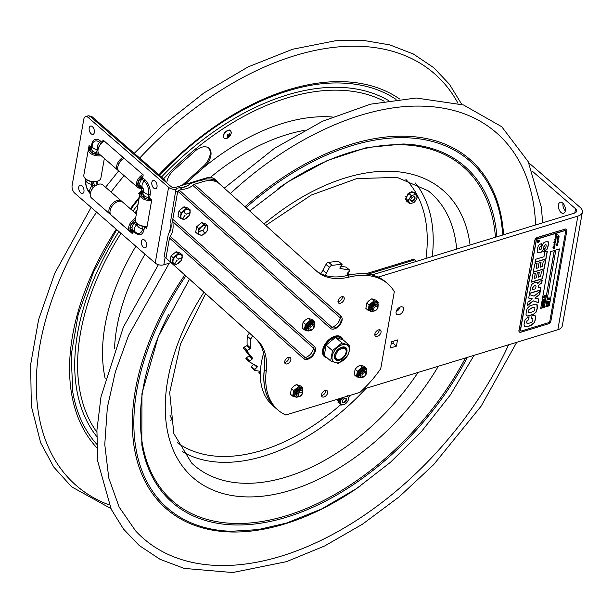 <?xml version="1.0" encoding="UTF-8"?>
<svg xmlns="http://www.w3.org/2000/svg" width="613" height="613" viewBox="0 0 613 613"><rect width="100%" height="100%" fill="white"/><g stroke="black" fill="none" stroke-linecap="round" stroke-linejoin="round"><path stroke-width="0.92" d="M166.774 182.866A14.421 8.843 -49 0 1 173.625 170.376L194.796 151.296A14.421 8.843 -49 0 1 208.941 148.231A14.421 8.843 -49 0 1 204.175 166.943L184.582 184.597M182.138 185.348A14.421 8.843 131 0 0 182.176 185.31L203.347 166.23A14.421 8.843 131 0 0 208.512 147.894M230.312 193.57L233.737 190.451C291.39 138.094 360.39 106.386 416.327 106.087C444.264 105.85 467.949 112.409 487.381 125.765A268.885 164.805 -49 0 1 535.586 224.979M508.591 344.782A268.885 164.805 -49 0 1 135.58 530.858L119.167 507.104L108.769 478.033L104.769 444.479L107.352 407.469L115.374 371.861L128.615 335.296L169.272 263.123M340.322 400.986A3.578 2.191 -49 0 1 338.69 398.856M562.726 203.072A5.77 3.257 73 0 1 565.408 208.895A5.77 3.257 73 0 1 563.577 213.324A5.77 3.257 73 0 1 558.78 208.757A5.77 3.257 73 0 1 560.205 202.282A5.77 3.257 73 0 1 562.726 203.072M563.018 203.34A5.77 3.257 -107 0 0 565.316 210.872M391.546 341.763L397.523 339.931L396.427 346.146L390.45 347.969L391.546 341.763M391.201 343.701L392.987 343.157L393.324 341.219M392.987 343.157L396.427 346.146M399.147 314.691A4.728 2.896 -49 0 1 396.726 314.385A4.728 2.896 -49 0 1 397.638 308.906A4.728 2.896 -49 0 1 402.933 307.236A4.728 2.896 -49 0 1 403.032 311.22A4.728 2.896 -49 0 1 399.147 314.691M396.19 311.527A4.728 2.896 131 0 0 400.028 307.105M363.386 389.14L557.83 329.74A11.54 6.383 10 0 0 562.313 325.771L582.35 212.129A11.54 6.383 10 0 0 580.097 207.347L528.735 162.744M532.459 171.326L575.538 208.734A5.77 3.188 10 0 1 576.664 211.133A5.77 3.188 10 0 1 574.427 213.117L371.922 274.976M378.098 277.13L577.867 216.105A11.54 6.383 10 0 0 582.35 212.129M277.36 409.484A83.544 51.208 -49 0 1 276.049 408.404A83.544 51.208 -49 0 1 264.571 367.363M263.605 353.264A83.544 51.208 131 0 0 272.609 405.415L276.049 408.404M365.44 273.896L413.093 259.337A3.801 2.145 73 0 1 414.756 259.858L416.488 261.36M165.97 257.996L164.115 256.387L168.475 233.423C171.027 230.925 171.747 226.833 170.636 221.155L175.701 190.689A3.693 2.26 131 0 1 177.027 188.191L180.145 187.639C184.927 187.425 188.076 186.176 189.601 183.892L201.225 180.03L203.079 181.64A31.845 19.524 -49 0 1 219.354 183.724A31.845 19.524 -49 0 1 219.508 183.862L316.806 271.321A69.238 42.435 131 0 0 317.136 271.613A69.238 42.435 131 0 0 349.096 277.091A83.659 51.277 -49 0 1 387.722 283.712A83.659 51.277 -49 0 1 394.312 291.642L380.727 368.719A83.659 51.277 -49 0 1 359.915 392.374L285.773 415.024A83.659 51.277 -49 0 1 278.003 410.043A83.659 51.277 -49 0 1 266.188 371.332A69.238 42.435 131 0 0 256.747 339.587L165.97 257.996L169.487 238.028L303.673 358.643A8.069 4.95 131 0 0 312.684 355.892A8.069 4.95 131 0 0 314.331 346.521L172.789 219.301L172.797 221.668C173.64 228.021 172.774 232.894 170.215 236.289L169.487 238.028M192.674 185.241L340.2 317.848A6.299 3.862 -49 0 1 339.265 324.737L339.265 324.737A6.299 3.862 -49 0 1 338.637 325.465L338.637 325.465A6.299 3.862 -49 0 1 331.886 327.304A10.26 8.107 -48 0 0 340.2 317.848A2.881 2.276 -48 0 1 341.012 316.201L194.29 184.321L192.674 185.241C190.536 187.478 187.049 188.873 182.214 189.432L179.241 190.107L177.885 191.271L330.353 328.323A8.069 4.95 131 0 0 339.357 325.572A8.069 4.95 131 0 0 341.012 316.201M321.457 395.5A3.923 2.406 131 0 0 325.886 390.404M322.806 392.144A3.923 2.406 -49 0 1 327.173 390.795A3.923 2.406 -49 0 1 326.384 395.362A3.923 2.406 -49 0 1 322.024 396.718A3.923 2.406 -49 0 1 322.806 392.144M284.631 362.398A3.923 2.406 131 0 0 289.06 357.302M285.98 359.049A3.923 2.406 -49 0 1 290.347 357.693A3.923 2.406 -49 0 1 289.558 362.26A3.923 2.406 -49 0 1 285.198 363.616A3.923 2.406 -49 0 1 285.98 359.049M337.993 301.749A3.923 2.406 131 0 0 342.414 296.654M339.341 298.401A3.923 2.406 -49 0 1 343.701 297.044A3.923 2.406 -49 0 1 342.92 301.611A3.923 2.406 -49 0 1 338.552 302.968A3.923 2.406 -49 0 1 339.341 298.401M374.811 334.851A3.923 2.406 131 0 0 379.24 329.756M376.167 331.495A3.923 2.406 -49 0 1 380.527 330.146A3.923 2.406 -49 0 1 379.746 334.713A3.923 2.406 -49 0 1 375.378 336.07A3.923 2.406 -49 0 1 376.167 331.495M323.564 355.716A12.927 7.923 131 0 0 324.606 356.107M340.843 337.411A12.927 7.923 131 0 0 340.307 336.437M327.15 357.862A12.927 7.923 -49 0 1 324.392 356.636A12.927 7.923 -49 0 1 326.974 341.587A12.927 7.923 -49 0 1 341.334 337.119A12.927 7.923 -49 0 1 342.966 339.809M172.797 221.668L313.527 348.169A6.299 3.862 -49 0 1 312.584 355.057L312.584 355.057A6.299 3.862 -49 0 1 311.956 355.785L311.956 355.785A6.299 3.862 -49 0 1 305.205 357.632A2.881 2.276 -48 0 0 303.673 358.643M164.115 256.387L254.893 337.978A69.238 42.435 -49 0 1 264.341 369.723A83.659 51.277 131 0 0 276.156 408.442L278.003 410.043M172.789 219.301L177.555 192.298A3.693 2.26 -49 0 1 177.885 191.271M314.331 346.521A2.881 2.276 132 0 0 313.527 348.169A10.26 8.107 132 0 1 305.205 357.632L170.215 236.289M194.29 184.321L203.079 181.64M387.722 283.712L385.868 282.103A83.659 51.277 131 0 0 347.249 275.482A69.238 42.435 -49 0 1 316.078 270.662M217.653 182.253A31.845 19.524 131 0 0 217.5 182.115A31.845 19.524 131 0 0 201.225 180.03M368.175 273.061L363.946 273.789M413.829 192.505L414.12 192.513A5.77 3.54 131 0 1 414.227 192.605L414.265 192.888M416.909 196.543L417.192 197.516L416.396 199.378A5.065 3.103 131 0 0 416.909 196.543L416.434 195.486A5.065 3.103 131 0 0 414.342 194.781L415.668 194.099L416.434 195.486M408.879 201.631L405.806 198.237L407.331 201.654L409.645 203.662L408.879 201.631A5.065 3.103 131 0 1 409.4 198.796L411.131 195.463L408.825 193.455L405.806 198.237M410.472 192.934A0.805 0.498 131 0 0 411.346 192.076L411.752 192.436A0.805 0.498 -49 0 1 411.706 192.589L409.576 193.233L409.492 192.344L409.522 193.248M410.472 192.965A0.805 0.498 -49 0 1 410.48 192.819L410.066 192.459A0.805 0.498 131 0 0 410.066 192.612M409.905 192.697A5.77 3.54 131 0 1 410.097 192.597L410.48 192.819M411.752 192.436L412.273 191.946L411.859 191.585L411.346 192.076M412.273 191.946A5.77 3.54 131 0 1 412.442 191.938L412.61 192.321L411.706 192.589M408.12 200.236L409.4 198.796M411.131 195.463L412.94 195.202A5.065 3.103 131 0 0 410.327 197.317M409.354 202.681A5.065 3.103 131 0 0 411.446 203.393L409.645 203.662M412.855 202.972A5.065 3.103 131 0 0 415.461 200.857L414.181 202.298L411.446 203.393M416.396 199.378L415.461 200.857M412.94 195.202L414.342 194.781M412.174 197.47A2.72 1.67 131 0 0 410.787 199.539A2.72 1.67 131 0 0 412.449 201.34A2.72 1.67 131 0 0 415.062 198.328A2.72 1.67 131 0 0 413.047 196.942A2.72 1.67 131 0 0 412.174 197.47M415.668 194.099L413.361 192.099L412.61 192.321M409.576 193.233L408.825 193.455M405.975 198.604L405.308 198.972L405.722 199.332L406.059 198.804M405.722 199.332A5.77 3.54 131 0 0 405.737 199.509L406.22 199.577A0.805 0.498 -49 0 1 406.365 199.478M406.779 200.405A0.805 0.498 -49 0 1 406.649 200.535L406.235 200.175A0.805 0.498 131 0 0 406.519 199.83M406.235 200.175L406.465 201.141L406.649 200.535M406.465 201.141A5.77 3.54 131 0 0 406.572 201.24L407.078 201.087M407.821 194.398L408.327 194.244L407.407 194.037L407.821 194.398A5.77 3.54 131 0 0 407.66 194.574L407.247 194.214L407.538 195.057M407.722 195.195L407.722 195.195A0.805 0.498 -49 0 0 407.63 195.141L407.66 194.574M406.909 196.497A0.805 0.498 -49 0 1 406.779 196.482L406.365 196.122A0.805 0.498 131 0 0 407.384 194.942M406.304 197.447L406.135 197.064A5.77 3.54 131 0 1 406.22 196.865L406.779 196.482M406.365 196.122L405.806 196.505L406.22 196.865M412.886 197.011A2.26 1.387 -49 0 1 414.104 197.141A2.26 1.387 -49 0 1 413.216 200.19A2.26 1.387 -49 0 1 411.139 200.558A2.26 1.387 -49 0 1 410.84 199.371M411.369 198.328A2.26 1.387 131 0 0 411.936 197.677M170.046 415.415L171.64 418.771L170.789 420.74M170.858 420.633A5.065 3.103 131 0 0 171.326 417.821M170.835 416.779A5.065 3.103 131 0 0 170.153 416.281M347.287 395.523L348.038 396.925A5.065 3.103 131 0 0 347.104 396.289M340.46 403.009L337.403 399.607L338.889 403.055L341.196 405.063L340.46 403.009A5.065 3.103 131 0 1 341.004 400.174L342.414 397.722M339.709 401.607L341.004 400.174M348.498 397.99L348.774 398.979L347.962 400.833A5.065 3.103 131 0 0 348.498 397.99L348.038 396.925M347.019 402.304L344.399 404.404A5.065 3.103 131 0 0 347.019 402.304L347.962 400.833M343.134 397.5A5.065 3.103 131 0 0 341.947 398.695M340.92 404.074A5.065 3.103 131 0 0 343.004 404.81L341.196 405.063M344.399 404.404L343.004 404.81M343.778 398.864A2.72 1.67 131 0 0 342.376 400.948A2.72 1.67 131 0 0 344.039 402.749A2.72 1.67 131 0 0 346.644 399.745A2.72 1.67 131 0 0 344.629 398.35A2.72 1.67 131 0 0 343.778 398.864M337.947 400.864A0.805 0.498 -49 0 0 337.801 400.956L337.319 400.879A5.77 3.54 131 0 1 337.311 400.703L337.648 400.174M338.644 402.48L338.138 402.634A5.77 3.54 131 0 1 338.031 402.534L338.215 401.929A0.805 0.498 -49 0 0 338.345 401.799M344.475 398.427A2.26 1.387 -49 0 1 345.686 398.55A2.26 1.387 -49 0 1 344.79 401.615A2.26 1.387 -49 0 1 342.721 401.967A2.26 1.387 -49 0 1 342.422 400.779M342.958 399.745A2.26 1.387 131 0 0 343.518 399.094M340.728 398.235A2.26 1.387 131 0 0 340.728 400.235L340.859 400.35M229.308 130.477A4.59 2.812 131 0 0 224.879 132.469A4.59 2.812 131 0 0 223.53 137.136M229.752 136.025L229.162 136.737L228.611 136.308L227.346 137.35L226.902 136.99L228.174 135.956L227.17 135.136L227.768 134.431L228.764 135.251L229.584 133.818L230.021 134.17L229.208 135.603L229.752 136.025M229.162 136.737L228.044 135.764L228.595 135.113M228.611 136.308L228.044 135.764M227.346 137.35L226.925 136.983M228.174 135.956L227.201 135.113M229.208 135.603L228.779 135.228M334.851 336.238L335.403 337.456M339.257 336.039A12.383 7.586 -49 0 1 339.403 336.162L341.004 337.548A12.383 7.586 131 0 0 335.242 336.583M334.215 338.085L334.1 336.928A12.383 7.586 131 0 0 324.361 346.13A12.383 7.586 131 0 0 324.767 356.245L323.166 354.858A12.383 7.586 -49 0 1 323.028 354.728M335.671 358.866A7.21 4.421 -49 0 1 334.583 355.057A7.21 4.421 -49 0 1 334.652 354.735M340.889 347.548A7.21 4.421 -49 0 1 345.119 347.977M334.453 355.586A7.908 4.843 131 0 0 339.778 360.092A7.908 4.843 131 0 0 346.996 351.287A7.908 4.843 131 0 0 341.127 347.448A7.908 4.843 131 0 0 334.583 354.981A7.908 4.843 131 0 0 334.453 355.586M330.668 360.911L324.292 355.371L326.101 345.119L335.541 337.388L343.18 339.901L349.556 345.441L341.924 342.92L332.476 350.659L330.668 360.911L338.307 363.432L347.747 355.693L349.234 351.065L349.556 345.441M332.476 350.659L326.101 345.119M341.924 342.92L335.541 337.388M332.154 356.283A10.819 6.628 -49 0 1 342.253 344.797A10.819 6.628 -49 0 1 349.234 351.065A10.819 6.628 -49 0 1 339.127 362.559A10.819 6.628 -49 0 1 332.154 356.283M172.521 254.648A5.195 3.18 -49 0 1 174.314 253.177M177.011 260.333L174.751 263.713L176.912 260.264M181.754 258.142L178.559 259.061M181.341 260.402L176.306 264.525L172.23 263.184L170.092 261.322L171.058 255.851L173.195 257.713L178.237 253.59L182.306 254.931L181.341 260.402M182.306 254.931L180.161 253.069L176.092 251.728L178.237 253.59M176.092 251.728L171.058 255.851M177.257 258.74L176.061 256.265M178.506 258.954L181.785 257.95M172.23 263.184L173.195 257.713M182.13 257.935A5.77 3.54 -49 0 1 176.743 264.057A5.77 3.54 -49 0 1 173.027 260.717A5.77 3.54 -49 0 1 178.414 254.594A5.77 3.54 -49 0 1 182.13 257.935M202.29 230.411L199.003 231.415M198.122 225.546A5.195 3.18 -49 0 1 199.915 224.082M201.692 222.626L196.658 226.749L198.796 228.611L203.838 224.488L207.907 225.829L205.761 223.967L201.692 222.626L203.838 224.488M207.907 225.829L206.941 231.308L201.907 235.43L197.83 234.089L198.796 228.611M196.658 226.749L195.693 232.227L197.83 234.089M204.596 233.453L203.401 230.978M203.577 230.833L204.52 233.43M203.708 229.247L206.014 225.73L203.853 229.293M202.252 230.603L199.056 231.576M198.627 231.614A5.77 3.54 -49 0 1 204.014 225.492A5.77 3.54 -49 0 1 207.73 228.833A5.77 3.54 -49 0 1 202.344 234.963A5.77 3.54 -49 0 1 198.627 231.614M180.46 209.669A5.195 3.18 -49 0 1 182.253 208.198M184.942 215.347L182.682 218.734L184.842 215.278M186.452 214.175L189.731 213.178L186.49 214.083M189.271 215.424L184.237 219.546L180.168 218.205L178.023 216.343L178.988 210.872L181.134 212.734L186.168 208.612L190.237 209.952L189.271 215.424M190.237 209.952L188.091 208.091L184.023 206.75L186.168 208.612M184.023 206.75L178.988 210.872M184.168 211.14L185.287 213.592L184.184 211.163M185.187 213.753L183.992 211.286M186.436 213.975L189.769 213.086M180.168 218.205L181.134 212.734M190.068 212.956A5.77 3.54 -49 0 1 184.674 219.079A5.77 3.54 -49 0 1 180.958 215.738A5.77 3.54 -49 0 1 186.344 209.608A5.77 3.54 -49 0 1 190.068 212.956M365.011 370.934A3.578 2.191 131 0 0 362.919 370.39A3.578 2.191 131 0 0 362.597 370.505A3.578 2.191 131 0 0 359.632 373.915A3.578 2.191 131 0 0 360.406 376.244M366.313 369.754L366.528 368.405L362.452 367.064L357.417 371.194L356.452 376.658L358.934 377.524M359.862 377.784L360.827 377.754M362.452 367.064L360.176 365.087L357.356 366.873L355.134 369.21L354.176 374.681L356.452 376.658M357.417 371.194L355.134 369.21M366.528 368.405L364.245 366.428L360.176 365.087M301.244 390.412A3.578 2.191 131 0 0 299.152 389.868A3.578 2.191 131 0 0 298.83 389.983A3.578 2.191 131 0 0 295.864 393.393A3.578 2.191 131 0 0 296.631 395.722M302.546 389.232L302.761 387.891L298.684 386.542L293.65 390.673L292.685 396.136L295.167 397.002M296.094 397.262L297.06 397.232M298.684 386.542L296.408 384.566L293.566 386.366L291.367 388.688L290.409 394.159L292.685 396.136M293.65 390.673L291.367 388.688M302.761 387.891L300.477 385.906L296.408 384.566M376.704 304.646A3.578 2.191 131 0 0 374.604 304.094A3.578 2.191 131 0 0 374.282 304.209A3.578 2.191 131 0 0 371.325 307.619A3.578 2.191 131 0 0 372.091 309.956M377.999 303.458L378.213 302.117L374.145 300.776L369.11 304.899L368.145 310.37L370.62 311.235M371.547 311.488L372.512 311.465M374.145 300.776L371.861 298.792L369.026 300.6L366.827 302.922L365.861 308.385L368.145 310.37M369.11 304.899L366.827 302.922M378.213 302.117L375.938 300.14L371.861 298.792M312.929 324.124A3.578 2.191 131 0 0 310.837 323.572A3.578 2.191 131 0 0 310.515 323.695A3.578 2.191 131 0 0 307.557 327.097A3.578 2.191 131 0 0 308.324 329.434M314.231 322.936L314.446 321.595L310.377 320.254L305.335 324.377L304.377 329.848L306.852 330.714M307.78 330.966L308.745 330.943M310.377 320.254L308.094 318.27L305.282 320.063L303.06 322.4L302.094 327.863L304.377 329.848M305.335 324.377L303.06 322.4M314.446 321.595L312.17 319.618L308.094 318.27M165.142 257.307L163.824 264.793A6.207 3.433 10 0 1 155.219 263.069L74.732 193.172A5.77 3.257 73 0 1 72.119 185.44L83.812 119.16A5.77 3.257 73 0 1 85.567 116.631A5.77 3.257 73 0 1 88.088 117.412L90.54 116.662A5.77 3.257 -107 0 0 88.019 115.88L85.567 116.631M88.471 149.005L89.077 145.572L91.23 147.442A2.077 1.149 -170 0 1 91.636 148.093M91.605 148.4A5.655 3.126 10 0 0 91.536 148.683A5.655 3.126 10 0 0 96.701 152.767M102.133 142.53L100.294 140.929A2.077 1.272 131 0 1 99.528 142.354A9.969 5.624 73 0 0 92.479 144.055A9.969 5.624 73 0 0 92.142 145.373A5.655 3.126 10 0 0 92.073 145.649A5.655 3.126 10 0 0 97.153 149.718L96.616 152.752L98.103 153.235L98.226 152.537M98.685 153.419A5.08 2.866 73 0 1 98.103 153.235M143.021 226.35L142.568 228.91A9.969 5.624 73 0 1 135.588 232.258A9.969 5.624 73 0 1 135.182 231.929A5.655 3.463 -49 0 1 135.067 231.837A5.655 3.463 -49 0 1 136.392 225.04A2.077 1.272 -49 0 0 137.159 223.607L135.067 221.791L134.193 223.124L136.392 225.04A1.571 0.889 -107 0 0 137.488 224.818M135.067 221.791A5.08 2.866 73 0 1 135.412 221.209M90.402 193.041A5.655 3.463 -49 0 1 91.781 186.298A2.077 1.272 131 0 0 92.548 184.865L93.038 181.946A5.08 2.866 73 0 1 94.617 186.275M143.48 189.356A2.077 1.149 10 0 0 143.258 189.126L142.752 192.007L143.105 193.118M142.752 192.007A5.08 2.866 73 0 1 141.151 187.272L143.258 189.126M142.714 187.8L140.722 186.076L141.151 187.272M149.572 198.106L150.108 195.072A2.077 1.149 10 0 0 148.645 194.444L148.108 197.47A2.077 1.149 -170 0 1 149.572 198.106L151.725 199.976L146.714 228.381L144.576 226.526M133.09 230.113A2.077 1.272 -49 0 1 133.297 231.109L132.791 233.982L92.609 198.934M102.624 142.139L102.999 139.971L143.204 174.889L142.699 177.755A2.077 1.272 -49 0 1 141.94 179.188A5.655 3.463 131 0 0 140.615 185.984L142.806 187.884L143.565 190.367A5.655 3.126 -170 0 0 148.645 194.444A9.969 5.624 73 0 0 144.139 181.096A5.655 3.463 131 0 0 142.814 187.9L142.806 187.884M155.219 263.069L168.583 187.31A6.207 3.433 10 0 0 176.245 189.248M210.719 179.111A17.31 10.613 -49 0 1 216.657 180.812L214.803 179.203A17.31 10.613 131 0 0 205.96 178.069L175.333 187.425A3.103 1.716 10 0 1 171.027 186.567L90.54 116.662M216.657 180.812A17.31 10.613 -49 0 1 218.144 182.674M187.501 185.877L182.184 187.509M163.824 264.793L171.019 262.594M168.583 187.31L88.088 117.412M134.967 231.745L132.975 230.013A5.655 3.463 -49 0 1 132.868 229.921A5.655 3.463 -49 0 1 134.247 223.063M148.108 197.47A5.655 3.126 -170 0 1 143.028 193.401L143.565 190.367M96.992 184.85A5.08 2.866 -107 0 0 95.804 181.655A5.08 2.866 73 0 1 96.992 184.85M165.725 181.954A5.77 3.257 -107 0 0 163.709 178.927L92.525 117.106A5.77 3.257 -107 0 0 90.073 116.301M163.709 178.927L162.614 179.257L91.437 117.443L92.525 117.106M98.065 184.413A5.08 2.866 -107 0 0 96.931 181.379M153.802 188.183A4.329 2.444 73 0 1 152.859 187.057A4.329 2.444 73 0 1 151.779 183.502A4.329 2.444 73 0 1 154.545 180.72A4.329 2.444 73 0 1 157.058 186.521A4.329 2.444 73 0 1 153.802 188.183M91.153 133.78A4.329 2.444 73 0 1 90.211 132.646A4.329 2.444 73 0 1 89.13 129.09A4.329 2.444 73 0 1 91.904 126.316A4.329 2.444 73 0 1 94.41 132.117A4.329 2.444 73 0 1 91.153 133.78M80.732 192.873A4.329 2.444 73 0 1 79.797 191.739A4.329 2.444 73 0 1 78.709 188.183A4.329 2.444 73 0 1 81.483 185.402A4.329 2.444 73 0 1 83.989 191.21A4.329 2.444 73 0 1 80.732 192.873M143.381 247.277A4.329 2.444 73 0 1 142.438 246.142A4.329 2.444 73 0 1 141.358 242.587A4.329 2.444 73 0 1 144.132 239.806A4.329 2.444 73 0 1 146.637 245.614A4.329 2.444 73 0 1 143.381 247.277M98.287 148.568A7.731 4.735 -49 0 1 98.364 148.269A7.731 4.735 -49 0 1 104.302 141.105M118.501 170.644A8.651 5.302 -49 0 1 117.895 170.23L99.214 154.001A8.651 5.302 -49 0 1 99.176 153.97A8.651 5.302 -49 0 1 98.203 148.898A8.651 5.302 -49 0 1 104.348 141.143M117.895 170.23A8.651 5.302 -49 0 1 117.857 170.192A8.651 5.302 -49 0 1 117.298 163.863A8.651 5.302 -49 0 1 123.029 157.365M118.148 165.449A7.731 4.735 -49 0 0 118.079 165.755A7.731 4.735 -49 0 1 124.087 158.284A7.731 4.735 -49 0 0 118.148 165.449L117.987 166.077A8.651 5.302 -49 0 1 124.132 158.323M141.166 187.57A7.272 4.46 -49 0 1 139.442 187.072L140.5 185.877M140.017 185.141L138.814 186.505A7.272 4.46 -49 0 1 140.155 178.912L141.304 179.946L140.132 178.935M138.3 182.536L139.787 183.823M141.228 188.191A8.651 5.302 -49 0 1 137.68 187.409L118.999 171.188A8.651 5.302 -49 0 1 118.96 171.15A8.651 5.302 -49 0 1 117.987 166.077M137.68 187.409A8.651 5.302 -49 0 1 137.641 187.379A8.651 5.302 -49 0 1 137.09 181.05A8.651 5.302 -49 0 1 142.814 174.552M141.197 187.969A7.731 4.735 -49 0 1 138.799 187.164A7.731 4.735 -49 0 1 143.021 175.939M142.193 178.881L141.067 177.87A7.272 4.46 -49 0 1 142.952 176.337M90.54 192.513A7.731 4.735 -49 0 1 90.617 192.206A7.731 4.735 -49 0 1 97.015 184.835A7.731 4.735 -49 0 1 97.306 184.72M110.754 214.588A8.651 5.302 -49 0 1 110.148 214.167L91.467 197.945A8.651 5.302 -49 0 1 91.421 197.907A8.651 5.302 -49 0 1 90.456 192.834A8.651 5.302 -49 0 1 97.613 184.59A8.651 5.302 -49 0 1 102.815 184.873A8.651 5.302 -49 0 1 102.854 184.911M110.148 214.167A8.651 5.302 -49 0 1 110.11 214.136A8.651 5.302 -49 0 1 111.85 204.121A8.651 5.302 -49 0 1 121.497 201.102A8.651 5.302 -49 0 1 121.543 201.141A8.651 5.302 -49 0 1 121.995 201.639M116.799 202.022A7.731 4.735 -49 0 0 110.401 209.385A7.731 4.735 -49 0 0 110.332 209.692A7.731 4.735 -49 0 1 117.091 201.907A7.731 4.735 -49 0 0 116.799 202.022L117.405 201.769A8.651 5.302 -49 0 1 122.6 202.06A8.651 5.302 -49 0 1 122.646 202.091M133.228 231.499A7.272 4.46 -49 0 1 131.695 231.017L132.753 229.814M132.27 229.078L131.067 230.442A7.272 4.46 -49 0 1 132.408 222.848L133.55 223.883L132.385 222.871M130.546 226.473L132.04 227.768M134.446 222.818L133.32 221.814A7.272 4.46 -49 0 1 135.274 220.236M133.105 232.181A8.651 5.302 -49 0 1 129.933 231.354L111.252 215.125A8.651 5.302 -49 0 1 111.214 215.086A8.651 5.302 -49 0 1 110.24 210.021A8.651 5.302 -49 0 1 117.405 201.769M129.933 231.354A8.651 5.302 -49 0 1 129.895 231.316A8.651 5.302 -49 0 1 129.458 224.695A8.651 5.302 -49 0 1 135.611 218.213M133.151 231.906A7.731 4.735 -49 0 1 131.052 231.101A7.731 4.735 -49 0 1 135.32 219.852M95.697 152.553L95.344 153.94A7.272 4.023 10 0 1 89.82 149.151L91.582 149.495M96.808 154.231L97.053 152.852L96.701 154.215A7.272 4.023 10 0 0 99.559 154.3M90.992 147.235A7.272 4.023 10 0 0 90.011 148.407L91.529 148.706L92.479 144.055M83.866 174.958A8.651 4.781 10 0 0 83.82 175.149A8.651 4.781 10 0 0 85.414 178.651L86.019 179.195A7.731 4.276 10 0 0 97.413 181.203L98.172 180.904A8.651 4.781 10 0 0 100.823 178.345A8.651 4.781 10 0 0 100.869 178.153L104.34 158.46M85.414 178.651A8.651 4.781 10 0 0 98.172 180.904M91.942 152.461L92.257 150.652M90.701 146.982A7.731 4.276 10 0 0 89.429 148.675A7.731 4.276 10 0 0 99.842 154.553M90.609 146.898A8.651 4.781 10 0 0 88.395 149.258A8.651 4.781 10 0 0 88.356 149.449A8.651 4.781 10 0 0 92.226 154.445A8.651 4.781 10 0 0 101.122 155.664M147.197 197.271L146.836 198.666A7.272 4.023 10 0 1 141.319 193.869L143.074 194.221M150.66 199.049A7.272 4.023 10 0 1 148.193 198.934L148.545 197.57L148.308 198.949M142.438 191.547A7.731 4.276 10 0 0 140.929 193.401A7.731 4.276 10 0 0 150.951 199.302M142.392 191.486A8.651 4.781 10 0 0 139.887 193.976A8.651 4.781 10 0 0 139.848 194.168A8.651 4.781 10 0 0 151.626 200.535M135.358 219.676A8.651 4.781 10 0 0 135.32 219.868A8.651 4.781 10 0 0 136.914 223.37A8.651 4.781 10 0 0 147.089 226.243M143.028 193.424L141.503 193.126A7.272 4.023 10 0 1 142.637 191.854M143.434 197.179L143.756 195.378M136.914 223.37L137.519 223.914A7.731 4.276 10 0 0 147.059 226.419M364.283 372.681A2.414 1.479 -49 0 1 365.838 374.076A2.414 1.479 -49 0 1 363.586 376.635A2.414 1.479 -49 0 1 362.03 375.24A2.414 1.479 -49 0 1 364.283 372.681M364.061 371.44A3.517 2.161 -49 0 1 366.329 373.478A3.517 2.161 -49 0 1 363.042 377.21A3.517 2.161 -49 0 1 360.773 375.171A3.517 2.161 -49 0 1 364.061 371.44M360.927 376.574A3.517 2.161 -49 0 1 360.245 373.708A3.517 2.161 -49 0 1 363.294 370.773A3.517 2.161 -49 0 1 365.417 371.409M312.201 325.863A2.414 1.479 -49 0 1 313.756 327.265A2.414 1.479 -49 0 1 311.504 329.825A2.414 1.479 -49 0 1 309.956 328.422A2.414 1.479 -49 0 1 312.201 325.863M311.986 324.622A3.517 2.161 -49 0 1 314.254 326.66A3.517 2.161 -49 0 1 310.967 330.399A3.517 2.161 -49 0 1 308.691 328.361A3.517 2.161 -49 0 1 311.986 324.622M308.845 329.763A3.517 2.161 -49 0 1 308.163 326.898A3.517 2.161 -49 0 1 311.22 323.963A3.517 2.161 -49 0 1 313.335 324.599M300.516 392.159A2.414 1.479 -49 0 1 302.071 393.554A2.414 1.479 -49 0 1 299.818 396.113A2.414 1.479 -49 0 1 298.263 394.718A2.414 1.479 -49 0 1 300.516 392.159M300.293 390.918A3.517 2.161 -49 0 1 302.561 392.956A3.517 2.161 -49 0 1 299.274 396.688A3.517 2.161 -49 0 1 297.006 394.649A3.517 2.161 -49 0 1 300.293 390.918M297.159 396.052A3.517 2.161 -49 0 1 296.477 393.194A3.517 2.161 -49 0 1 299.527 390.251A3.517 2.161 -49 0 1 301.65 390.887M375.976 306.385A2.414 1.479 -49 0 1 377.524 307.787A2.414 1.479 -49 0 1 375.279 310.347A2.414 1.479 -49 0 1 373.723 308.944A2.414 1.479 -49 0 1 375.976 306.385M375.754 305.144A3.517 2.161 -49 0 1 378.022 307.182A3.517 2.161 -49 0 1 374.735 310.921A3.517 2.161 -49 0 1 372.466 308.883A3.517 2.161 -49 0 1 375.754 305.144M372.62 310.285A3.517 2.161 -49 0 1 371.938 307.419A3.517 2.161 -49 0 1 374.987 304.485A3.517 2.161 -49 0 1 377.102 305.121M556.527 234.748L555.899 234.764L556.527 234.748M555.378 241.407L554.727 241.399L555.378 241.407M547.746 301.994L547.685 301.175L547.792 301.742L549.394 301.251L547.746 301.994M547.447 303.841L548.811 303.029L548.175 302.684M547.424 303.565L548.068 303.918L548.903 303.113L548.267 302.768L547.47 303.864M548.313 302.5L548.972 302.516L548.758 303.734L547.355 304.163L548.221 302.416L549.118 303.052M547.355 304.163L547.118 303.55L548.221 302.416M544.926 299.55L543.11 300.102L544.758 299.359L544.903 298.516L544.926 299.55M544.405 301.711L544.359 302.776L542.536 303.335L542.88 302.178L544.405 301.711L543.616 301.473L544.313 301.627L543.616 301.473L542.88 302.178M544.198 301.91L543.026 302.293L542.789 303.014L544.198 302.584L544.198 301.91L543.57 301.742M542.85 301.565L543.057 300.378L543.11 301.251L543.762 300.224L543.823 301.029L544.497 300.822L544.88 299.826L544.673 301.006L542.85 301.565L543.271 300.316M548.719 305.09L546.896 305.642L548.551 304.899L548.911 303.987L548.719 305.09M548.75 298.815L549.417 298.393L549.838 298.753L549.256 299.29L549.715 299.435L548.405 299.88L547.976 299.519L548.566 298.983L548.099 298.845L548.75 298.815M544.635 295.742L544.191 295.765L544.597 295.351L544.191 295.765M544.244 295.458L544.689 295.435M543.011 300.018L544.658 299.282L545.003 298.485M542.153 306.868L543.677 306.63L541.861 307.182L543.018 306.056L542.145 305.558L543.969 305.006L542.352 305.734L543.31 306.056L542.153 306.868M542.436 306.669L543.723 306.393M542.099 305.841L543.969 305.006M541.762 307.098L542.842 306.033M542.306 304.462L543.402 303.328L544.198 303.879L543.846 304.561L542.444 304.99L542.658 303.772M542.536 303.335L542.781 302.094M543.133 301.129L543.608 301.098M543.846 300.914L544.765 299.857M543.509 301.014L543.762 300.224M545.363 297.09L544.62 297.657L543.593 297.343L544.428 296.263L545.455 296.585L544.934 296.769L545.248 297.098M544.972 296.516L545.455 296.585M543.7 296.738L544.206 296.646M545.264 295.144L545.309 295.535L545.708 295.121L545.325 295.412M538.551 240.978L538.199 241.568L538.658 241.568L537.57 241.905L537.655 241.399L538.835 240.564L538.214 241.476M538.804 240.756L538.252 241.307M537.716 241.714L537.999 241.055L537.716 241.714M537.999 241.055L537.731 241.629M538.605 241.445L537.586 241.813M538.421 240.357A1.157 0.705 131 0 0 537.471 241.208A1.157 0.705 131 0 0 537.494 242.173A1.157 0.705 131 0 0 538.789 241.767A1.157 0.705 131 0 0 539.011 240.434A1.157 0.705 131 0 0 538.421 240.357M538.973 240.403A1.157 0.705 131 0 0 538.942 240.373A1.157 0.705 131 0 0 538.352 240.296A1.157 0.705 131 0 0 537.402 241.147A1.157 0.705 131 0 0 537.425 242.12A1.157 0.705 131 0 0 537.463 242.143M556.458 234.687L555.884 234.388L556.619 234.005L557.286 234.672L556.52 234.587L556.612 235.538L555.769 235.76L556.497 236.22L556.313 237.254L555.685 237.438L556.152 238.128L555.248 241.124L555.317 242.265L555.83 242.464L554.934 242.664L555.049 244.411L554.267 244.687L554.918 244.855L554.619 246.824L553.164 247.231L554.451 247.798L553.018 248.104L554.098 248.794L552.872 247.943L554.19 247.606L553.056 246.978L554.443 246.694L553.823 246.051L554.665 245.415L554.022 245.208L554.091 244.549L554.895 244.281L554.229 243.782L555.01 243.645L554.336 243.154L555.094 243.032L553.861 242.35L555.278 242.15L554.635 241.445L555.478 240.809L554.857 240.219L555.639 240.035L554.627 239.445L555.746 239.292L555.11 238.771L555.891 238.633L555.217 238.143L555.976 238.02L555.294 237.714L556.121 237.124L555.485 236.633L556.213 236.534L555.585 236.066L556.458 235.407L555.83 234.702L556.267 234.863M556.382 235.775L555.968 235.721M555.562 239.637L555.976 238.687M554.972 243.407L554.98 244.349L554.359 244.802M555.639 240.035L554.964 239.783M555.278 242.15L554.566 241.384M554.949 242.817L553.792 242.296M554.52 245.223L553.953 245.146M553.018 248.104L554.42 247.844M554.121 247.231L553.194 247.208M554.849 244.871L554.052 247.169M556.412 235.997L556.244 237.2L555.616 237.384L555.792 238.342M556.55 233.944L557.217 234.61L556.451 234.526L556.313 235.714M556.711 234.235L557.217 234.61M556.389 235.346L555.738 234.756M555.516 236.005L555.585 235.614M556.144 236.472L555.516 236.281M556.052 237.062L555.424 236.871M555.792 237.775L555.225 237.652M555.822 238.572L555.225 238.38M555.677 239.231L555.049 239.009M555.102 239.921L555.232 240.311M554.673 242.403L554.014 242.135M554.941 243.583L554.344 243.392M554.826 244.219L554.167 244.02M553.953 244.878L554.022 244.487M554.374 246.633L553.754 245.989M553.501 247.667L554.121 247.545L552.957 247.162M554.129 248.365L552.803 247.882M553.577 248.096L554.252 248.441L553.868 248.594M553.999 245.805L554.558 246.02L553.999 245.805M555.309 241.353L554.819 241.193L555.148 241.499M557.646 242.334L557.447 241.89L557.646 242.334L557.983 242.005L557.286 241.269M557.355 241.33L557.845 241.706L557.355 241.33L558.075 241.055M557.884 241.43L557.991 240.825L558.305 241.223L558.006 242.917L557.225 243.2L557.876 243.361L557.815 244.012L556.888 244.303L557.608 243.913L556.91 243.66M558.052 240.725L557.815 242.541M557.478 243.729L556.979 243.713L557.048 243.054L557.853 242.786L557.455 241.882M557.807 243.376L557.746 243.959L556.819 244.25M557.746 242.48L557.324 243.323M557.524 240.97L557.815 241.369M557.922 238.695L557.6 239.354L557.094 238.886M557.746 239.07L557.163 238.947L557.761 238.35L558.665 238.963L557.24 238.94L558.573 238.878M558.466 238.426L558.596 238.901M557.194 245.407L557.324 244.817L556.435 245.568L556.052 245.208L557.232 244.602L557.631 245.054L557.194 245.407M557.546 245.039L556.366 245.514L555.983 245.154M557.163 244.541L557.562 244.993L557.01 245.453M556.443 244.786L556.244 245.338M557.784 237.016L558.673 237.767L558.704 236.94L559.01 237.216L558.803 237.829L558.297 237.583M557.815 237.66L557.324 237.568M558.91 237.645L557.715 237.369L558.205 237.492L557.608 237.836M558.635 236.886L558.841 237.583M558.274 237.545L557.493 237.729L557.799 238.074L557.393 237.622L558.205 237.154M557.853 237.078L558.673 237.767M545.831 306.738L549.355 305.665L559.355 248.962M548.405 299.88L548.359 299.496M547.976 299.519L548.451 298.983M548.083 298.914L548.696 298.477M548.765 298.723L549.294 298.431M546.919 305.527L548.451 304.814L548.796 304.025M547.44 302.577L547.784 301.144M547.815 301.627L549.394 301.251M548.673 298.018L549.072 297.611M549.455 305.749L545.808 306.86L555.83 250.043L559.47 248.932L549.355 305.665M544.352 307.305L540.712 308.416L550.727 251.598L554.374 250.487L544.352 307.305L554.252 250.525M535.042 262.188L545.8 258.901L547.156 251.238M535.547 259.299L543.969 256.724L544.804 251.951L547.325 251.184L545.938 259.015L535.011 262.356L535.547 259.299M528.728 297.995L532.36 298.899L528.712 298.079L529.333 294.546L534.069 296.133L540.298 291.029L539.678 294.531L534.865 298.102L539.54 294.409L540.107 291.183M527.41 305.466L533.088 300.799L538.114 302.493L538.735 298.998M534.865 298.102L538.881 299.037L538.252 302.615L533.226 300.922L527.364 305.734L527.985 302.194L532.36 298.899M526.567 315.649L527.54 315.933L533.402 314.308L535.946 312.04L537.134 308.469L536.888 304.439M534.774 307.902C534.988 307.167 534.023 307.144 531.892 307.833L528.873 309.711L528.735 312.507M534.643 307.542L534.911 308.017C535.126 307.282 534.161 307.259 532.03 307.948L529.011 309.833L528.659 312.454M526.253 311.596L527.157 308.485L529.893 305.787L535.18 304.148L536.957 304.492L537.402 305.213L537.272 308.592L536.084 312.163L533.54 314.423L527.678 316.055L526.628 315.71L526.031 314.484L526.253 311.596M528.506 312.201L529.877 312.676L533.777 311.32L534.544 310.27L534.911 308.017M536.206 268.448L538.176 267.85L539.026 263.015L541.049 262.395L540.199 267.23L542.336 266.578L543.264 261.307L545.662 260.571L544.198 268.908L533.264 272.241L534.72 264.011L537.118 263.284L536.206 268.448L536.95 263.329M533.295 272.072L544.06 268.785L545.501 260.625M540.199 267.23L540.881 262.448M534.927 240.587A2.881 1.77 -49 0 1 537.624 237.522L564.948 229.178A2.881 1.77 -49 0 1 566.427 229.362A2.881 1.77 -49 0 1 566.81 230.848L550.949 320.806A2.881 1.77 -49 0 1 548.252 323.871L520.927 332.215A2.881 1.77 -49 0 1 519.449 332.031A2.881 1.77 -49 0 1 519.065 330.545L534.789 240.465A2.881 1.77 131 0 1 537.486 237.4L564.948 229.178M519.065 330.545L534.789 240.465M518.927 330.43A2.881 1.77 131 0 0 519.311 331.909A2.881 1.77 131 0 0 519.387 331.97M565.431 230.649A1.272 0.782 131 0 0 565.37 230.58A1.272 0.782 131 0 0 564.719 230.503L537.386 238.848A1.272 0.782 131 0 0 536.206 240.196L520.345 330.154A1.272 0.782 131 0 0 520.514 330.813A1.272 0.782 131 0 0 520.583 330.859M566.351 229.308A2.881 1.77 131 0 0 566.289 229.247A2.881 1.77 131 0 0 564.811 229.055M536.344 240.319L520.483 330.277A1.272 0.782 131 0 0 520.652 330.928A1.272 0.782 131 0 0 521.295 331.012L548.627 322.668A1.272 0.782 131 0 0 549.807 321.319L565.676 231.354A1.272 0.782 131 0 0 565.508 230.703A1.272 0.782 131 0 0 564.857 230.618L537.524 238.97A1.272 0.782 131 0 0 536.344 240.319L536.206 240.196M538.452 240.166A1.387 0.851 -49 0 1 539.164 240.258A1.387 0.851 -49 0 1 538.896 241.859A1.387 0.851 -49 0 1 537.348 242.35A1.387 0.851 -49 0 1 537.317 241.185A1.387 0.851 -49 0 1 538.452 240.166M555.631 239.698L555.47 240.572M555.662 240.909L555.255 241.829L555.899 242.526L555.117 242.641M557.179 240.043L558.527 239.989L557.179 240.043M557.891 239.706L558.527 239.989L557.347 240.158M557.232 244.602L557.562 244.993M558.045 235.821L559.194 236.181L558.788 236.725L559.117 236.181L557.976 236.128L557.93 236.787L558.045 235.821M558.818 235.668L559.194 236.181L558.596 236.449M558.366 236.12L558.75 235.607L559.125 236.12L558.665 236.511M559.117 236.181L557.907 236.066L557.769 236.534M557.968 236.518L557.546 236.304M547.616 241.491L548.673 243.215L547.547 248.809L543.9 251.583L544.413 248.694L545.662 247.905L546.106 246.165L546.053 244.763L545.309 244.779L544.398 245.445L543.118 250.004L541.708 251.935L539.693 252.87L537.272 252.717L537.287 249.016L538.528 245.231L541.585 243.399L541.072 246.296L539.769 247.284L539.532 248.273L539.417 249.522L540.283 249.805L541.133 249.23L542.566 244.342L543.9 242.633L545.7 241.829L548.198 241.737M539.532 248.273L539.279 249.407L540.283 249.805M540.995 287.083L540.451 290.141L529.525 293.481L531.31 285.099L532.797 283.467L534.62 282.662L537.264 282.578L537.655 283.765L540.168 281.053L542.16 280.44L541.616 283.543L540.16 283.988L538.482 285.712L538.084 287.964L540.995 287.083M534.774 315.419L535.685 317.151L534.467 322.637L530.804 325.603L526.084 326.974L524.613 326.568L524.038 324.76L525.034 319.771L527.893 317.182L529.111 316.768L528.575 319.794L527.172 320.729L526.766 322.154L527.226 323.641L530.452 322.813L532.13 321.963L532.85 320.201L532.881 318.89L531.479 318.837L532.007 315.833L535.134 315.649M535.371 273.168L534.459 278.34L536.429 277.735L537.287 272.9L539.31 272.287L538.459 277.122L540.589 276.471L541.524 271.199L543.923 270.463L542.451 278.792L531.525 282.133L532.973 273.904L535.371 273.168M541.072 246.296L541.417 243.445M540.314 246.61L540.934 246.181M539.769 247.284L540.176 246.487M539.394 248.158L539.632 247.162M543.762 251.468L547.409 248.686L548.535 243.1L547.478 241.369M546.053 244.763L546.106 245.238M545.309 244.779L545.915 244.641M544.398 245.445L545.172 244.656M541.708 251.935L542.98 249.889L544.26 245.323M537.134 252.594L539.555 252.755L541.57 251.813M536.03 286.309L535.724 285.382L534.505 285.65L532.973 287.382L532.574 289.65L535.609 288.723L536.03 286.309M535.724 285.382L534.367 285.528L532.835 287.267L532.574 289.65M537.532 283.804L537.126 282.455M541.616 283.543L541.992 280.493M538.084 287.964L538.344 285.589L540.022 283.873L541.478 283.428M540.451 290.141L540.827 287.129M529.555 293.305L540.314 290.018M535.065 320.982L535.547 317.028L534.636 315.297M524.475 326.445L525.946 326.852L530.666 325.48L534.329 322.515L534.927 320.86M528.575 319.794L528.942 316.821M527.172 320.729L528.23 319.748M527.088 323.526L526.628 322.032L527.034 320.614M531.341 318.714L532.743 318.775M538.459 277.122L539.141 272.333M542.451 278.792L543.754 270.517M531.555 281.965L542.313 278.677M534.459 278.34L535.203 273.222M540.727 308.301L544.26 307.22M543.524 297.09L544.068 296.815M544.382 296.546L544.911 296.255M543.011 304.922L542.206 304.377M542.559 303.688L543.969 303.259L544.106 303.795M542.497 305.688L543.225 305.887M557.332 240.258L556.941 239.76M557.822 239.652L558.458 239.928M554.558 246.02L553.914 246.012L554.405 246.173M537.31 242.319A1.387 0.851 131 0 0 538.827 241.806A1.387 0.851 131 0 0 539.126 240.235M544.781 296.776L544.267 297.152L544.781 296.776M542.812 302.899L544.229 302.393M544.129 302.316L544.106 301.826M543.992 303.941L542.773 303.918L542.628 304.753L543.992 303.941L543.256 303.512M542.528 304.669L543.149 304.745M543.057 304.661L543.9 303.856M332.108 265.329L328.668 262.333A2.766 1.701 131 0 0 325.993 264.433L329.434 267.421A2.766 1.701 -49 0 1 332.108 265.329L341.732 264.295A0.69 0.421 -49 0 1 341.908 265.084L340.054 267.659A0.69 0.421 131 0 0 340.123 268.44L349.556 270.103A0.69 0.421 -49 0 1 349.525 271.015L347.31 273.314A0.69 0.421 131 0 0 347.18 274.187L348.828 275.122M328.668 262.333L338.292 261.307L341.732 264.295M260.341 373.562L259.031 372.42A0.69 0.421 131 0 0 259.207 373.202M260.418 371.363L254.824 370.382A0.69 0.421 -49 0 1 254.855 369.478L257.069 367.172A0.69 0.421 131 0 0 257.199 366.298L249.499 361.923A0.69 0.421 -49 0 1 249.744 360.942L252.196 359.042A0.69 0.421 131 0 0 252.518 358.122L246.955 351.257A0.69 0.421 -49 0 1 247.407 350.261L250.096 348.782A0.69 0.421 131 0 0 250.61 347.977L247.169 344.989A0.69 0.421 -49 0 1 246.656 345.793L250.096 348.782M252.518 358.122L249.077 355.134A0.69 0.421 -49 0 1 248.755 356.053L252.196 359.042M247.407 350.261L243.959 347.272A0.69 0.421 131 0 0 243.514 348.268L246.955 351.257M249.706 333.319A2.766 1.701 131 0 0 247.407 336.292A64.388 39.462 131 0 0 247.169 344.989M247.407 336.292L250.855 339.28A2.766 1.701 -49 0 1 253.069 336.345M347.364 273.26L350.153 274.846M341.081 266.234L346.115 267.115L349.556 270.103M324.936 275.367A5.77 3.54 131 0 0 326.4 273.314L322.951 270.325A5.77 3.54 -49 0 1 320.315 273.436M329.434 267.421L326.4 273.314M250.855 339.28A64.388 39.462 131 0 0 250.61 347.977M322.951 270.325L325.993 264.433M254.855 369.478L251.414 366.482A0.69 0.421 131 0 0 251.384 367.394L254.602 370.191M249.077 355.134L243.514 348.268M249.744 360.942L246.303 357.954A0.69 0.421 131 0 0 246.058 358.934L249.422 361.854M259.031 372.42L259.858 371.271M251.414 366.482L253.575 364.237M246.303 357.954L248.755 356.053M243.959 347.272L246.656 345.793M340.445 399.768A2.421 1.487 -49 0 1 339.479 399.301A2.421 1.487 -49 0 1 339.311 398.665M346.016 352.575A7.21 4.421 131 0 0 346.084 352.337A7.21 4.421 131 0 0 345.242 348.077A7.21 4.421 131 0 0 337.173 350.621A7.21 4.421 131 0 0 335.786 358.965A7.21 4.421 131 0 0 339.525 359.425A7.21 4.421 131 0 0 340.115 359.21A7.21 4.421 131 0 0 340.345 359.103M340.031 359.218A6.521 4 -49 0 1 335.801 355.325A6.521 4 -49 0 1 342.161 348.445A6.521 4 -49 0 1 345.962 352.804A6.521 4 -49 0 1 340.567 359.019A6.521 4 -49 0 1 340.031 359.218M142.001 190.758A10.934 1.701 -132 0 0 141.595 190.819L138.546 193.562A10.934 1.701 -132 0 1 139.902 193.923M384.198 101.229A221.469 135.741 131 0 0 183.379 159.449A221.469 135.741 131 0 0 163.548 178.789M137.036 210.121A221.469 135.741 131 0 0 135.013 212.834M120.976 233.331A221.469 135.741 131 0 0 96.823 432.127M135.856 246.25A190.421 116.708 131 0 0 105.152 378.474M332.238 116.983A190.421 116.708 131 0 0 202.206 168.721M388.458 100.494A223.967 137.266 131 0 0 181.709 157.342A223.967 137.266 131 0 0 161.525 177.034M138.048 204.397A223.967 137.266 131 0 0 132.983 211.079M118.93 231.553A223.967 137.266 131 0 0 96.693 436.448M203.347 166.23L204.175 166.943M144.99 254.188A181.77 111.405 131 0 0 114.524 348.805M304.178 130.423A181.77 111.405 131 0 0 210.274 177.486M116.7 229.614L93.636 271.858L78.219 314.392L71.177 355.157L72.801 392.174A228.963 140.331 131 0 0 96.685 444.134M396.059 99.406A228.963 140.331 131 0 0 341.265 83.039C292.692 81.184 231.308 108.363 180.345 154.675L159.372 175.157M399.645 98.999A231.461 141.864 131 0 0 180.13 154.032A231.461 141.864 131 0 0 158.913 174.759M139.312 197.21A231.461 141.864 131 0 0 130.347 208.788M116.217 229.201A231.461 141.864 131 0 0 96.785 447.735M458.011 103.268A272.908 167.265 131 0 0 455.612 99.061A272.908 167.265 131 0 0 166.667 131.55A272.908 167.265 131 0 0 139.687 158.07M124.132 175.647A272.908 167.265 131 0 0 111.045 192.022M96.593 212.159A272.908 167.265 131 0 0 109.198 504.928M405.906 179.456A174.575 106.999 -49 0 1 425.981 258.464M351.172 395.048A174.575 106.999 -49 0 1 348.383 397.714M340.728 404.657A174.575 106.999 -49 0 1 177.326 442.67M415.346 182.996A178.912 109.658 -49 0 1 420.924 191.011A178.912 109.658 -49 0 1 432.272 256.541M366.084 388.32A178.912 109.658 -49 0 1 182.153 451.52M265.758 225.438L311.327 195.041L356.85 178.575L397.147 177.395L428.05 190.735A180.391 110.562 -49 0 1 444.709 209.753A180.391 110.562 -49 0 1 456.67 249.085M418.058 372.436A180.391 110.562 -49 0 1 191.593 463.007L173.839 433.59L169.694 392.458L180.536 343.939L205.593 293.665M438.349 366.237A190.482 116.746 -49 0 1 178.352 460.064A190.482 116.746 -49 0 1 203.937 292.179M264.096 223.937A190.482 116.746 -49 0 1 470.048 245.001M465.482 357.954A221.469 135.741 -49 0 1 302.462 510.077A221.469 135.741 -49 0 1 155.61 480.561A221.469 135.741 -49 0 1 168.468 314.676M277.927 188.628A221.469 135.741 -49 0 1 495.434 237.246M249.66 210.964L287.811 181.938L327.434 160.468L366.505 147.626L403.009 143.994A222.772 136.538 -49 0 1 496.905 236.794M467.382 357.371A222.772 136.538 -49 0 1 303.335 511.296A222.772 136.538 -49 0 1 155.104 481.81A222.772 136.538 -49 0 1 141.81 444.77L141.955 393.492L158.338 336.506L189.517 279.214M474.056 355.333L450.463 394.78L421.353 431.682L390.358 462.378L356.743 488.438L321.71 508.92L286.501 523.073L258.226 529.594L231.346 531.272A230.159 141.067 -49 0 1 149.687 486.699A230.159 141.067 -49 0 1 185.854 275.919M245.997 207.669A230.159 141.067 -49 0 1 501.212 220.519L502.936 234.955M244.947 206.727A231.461 141.864 -49 0 1 503.572 234.764M360.858 485.603A231.461 141.864 -49 0 1 148.277 487.166A231.461 141.864 -49 0 1 184.804 274.976M574.787 212.995L575.538 208.734M557.83 329.74L577.867 216.105M414.756 259.858L367.869 274.18M330.353 328.323A2.881 2.276 -48 0 1 331.886 327.304L179.241 190.107M264.341 369.723L266.188 371.332M254.893 337.978L256.747 339.587M175.701 190.689L177.555 192.298M180.145 187.639L182.214 189.432M347.249 275.482L349.096 277.091M226.603 138.607A4.85 2.973 -49 0 1 224.059 134.216A4.85 2.973 -49 0 1 230.473 130.914A4.85 2.973 -49 0 1 231.193 133.32C230.917 130.439 230.113 127.243 223.714 134.109C222.343 137.09 223.301 138.592 226.603 138.607L229.737 136.569L231.193 133.32M326.377 357.187L324.767 356.245A12.383 7.586 131 0 0 326.338 357.157M342.376 339.548A12.383 7.586 131 0 0 341.004 337.548L342.414 339.564M335.449 337.196A11.923 7.302 -49 0 1 341.977 339.372M324.277 354.781A11.923 7.302 -49 0 1 334.315 337.548M366.229 372.152A4.85 2.973 -49 0 1 366.222 372.168A4.85 2.973 -49 0 0 363.103 369.348A4.85 2.973 -49 0 0 358.567 374.543A4.85 2.973 -49 0 0 361.793 377.271M366.359 371.631A5.54 3.394 131 0 0 365.616 368.781A5.54 3.394 131 0 0 362.789 368.421A5.54 3.394 131 0 0 357.617 374.298A5.54 3.394 131 0 0 358.352 377.148L358.276 377.072A5.54 3.394 -49 0 1 357.532 374.229A5.54 3.394 -49 0 1 362.704 368.344A5.54 3.394 -49 0 1 365.54 368.712A5.54 3.394 -49 0 1 365.578 368.75M356.597 375.853A6.23 3.816 131 0 0 357.05 376.857M358.161 370.589A6.23 3.816 131 0 0 357.279 371.991M363.049 367.264A6.23 3.816 131 0 0 362.39 367.417A6.23 3.816 131 0 0 361.716 367.67M366.382 369.21A6.23 3.816 131 0 0 365.93 368.214M302.454 391.63A4.85 2.973 -49 0 1 302.454 391.646A4.85 2.973 -49 0 0 299.336 388.826A4.85 2.973 -49 0 0 294.799 394.021A4.85 2.973 -49 0 0 298.025 396.749M302.592 391.109A5.54 3.394 131 0 0 301.849 388.259A5.54 3.394 131 0 0 299.021 387.899A5.54 3.394 131 0 0 293.849 393.776A5.54 3.394 131 0 0 294.585 396.626L294.501 396.55A5.54 3.394 -49 0 1 293.765 393.707A5.54 3.394 -49 0 1 298.937 387.822A5.54 3.394 -49 0 1 301.765 388.19A5.54 3.394 -49 0 1 301.811 388.228M292.83 395.339A6.23 3.816 131 0 0 293.282 396.335M294.386 390.067A6.23 3.816 131 0 0 293.512 391.469M299.282 386.742A6.23 3.816 131 0 0 298.623 386.903A6.23 3.816 131 0 0 297.949 387.148M302.615 388.688A6.23 3.816 131 0 0 302.163 387.692M373.478 310.983A4.85 2.973 -49 0 1 370.252 308.247A4.85 2.973 -49 0 1 374.788 303.052A4.85 2.973 -49 0 1 377.914 305.864A4.85 2.973 -49 0 1 377.914 305.879M378.045 305.335A5.54 3.394 131 0 0 377.309 302.493A5.54 3.394 131 0 0 374.474 302.125A5.54 3.394 131 0 0 369.302 308.01A5.54 3.394 131 0 0 370.045 310.852L369.961 310.783A5.54 3.394 -49 0 1 369.218 307.941A5.54 3.394 -49 0 1 374.397 302.056A5.54 3.394 -49 0 1 377.225 302.416A5.54 3.394 -49 0 1 377.263 302.454M368.283 309.565A6.23 3.816 131 0 0 368.742 310.561M369.846 304.293A6.23 3.816 131 0 0 368.965 305.703M374.742 300.975A6.23 3.816 131 0 0 374.083 301.129A6.23 3.816 131 0 0 373.401 301.381M378.075 302.922A6.23 3.816 131 0 0 377.616 301.918M314.147 325.342A4.85 2.973 -49 0 1 314.147 325.357A4.85 2.973 -49 0 0 311.021 322.53A4.85 2.973 -49 0 0 306.485 327.725A4.85 2.973 -49 0 0 309.711 330.461M314.277 324.813A5.54 3.394 131 0 0 313.542 321.971A5.54 3.394 131 0 0 310.707 321.61A5.54 3.394 131 0 0 305.535 327.488A5.54 3.394 131 0 0 306.278 330.33L306.194 330.261A5.54 3.394 -49 0 1 305.45 327.419A5.54 3.394 -49 0 1 310.622 321.534A5.54 3.394 -49 0 1 313.458 321.902A5.54 3.394 -49 0 1 313.496 321.932M304.515 329.043A6.23 3.816 131 0 0 304.975 330.047M306.079 323.771A6.23 3.816 131 0 0 305.197 325.181M310.975 320.453A6.23 3.816 131 0 0 310.316 320.607A6.23 3.816 131 0 0 309.634 320.86M314.308 322.4A6.23 3.816 131 0 0 313.848 321.404M92.18 145.112A2.077 1.149 10 0 0 91.766 144.407L91.23 147.442M100.294 140.929A11.509 6.498 -107 0 0 91.766 144.407M100.992 143.626L99.528 142.354A5.655 3.463 131 0 0 98.149 149.105A1.571 0.889 -107 0 0 97.153 149.718A2.077 1.149 10 0 1 97.996 149.97M91.521 181.624L91.069 184.191A1.571 0.889 -107 0 0 91.781 186.298L93.245 187.563M94.387 186.467L92.548 184.865M86.065 179.839A5.655 3.126 10 0 0 85.989 180.122A5.655 3.126 10 0 0 91.069 184.191A2.077 1.149 -170 0 1 92.532 184.827M171.088 223.622L169.556 232.289M205.96 178.069L206.979 178.958M150.108 195.072A11.509 6.498 -107 0 0 144.906 179.67L142.699 177.755M133.297 231.109L135.496 233.024A11.509 6.498 -107 0 0 144.024 229.546L144.561 226.526M85.682 178.896A11.509 6.498 -107 0 0 90.272 193.708M143.266 188.697A2.077 1.272 -49 0 1 143.243 189.088M141.94 179.188L144.139 181.096A2.077 1.272 -49 0 0 144.906 179.67M137.35 223.768A2.077 1.149 -170 0 1 137.588 224.251M144.024 229.546A2.077 1.149 -170 0 0 142.568 228.91A5.655 3.126 -170 0 1 137.488 224.841A5.655 3.126 -170 0 1 137.557 224.565M135.266 232.005A2.077 1.272 -49 0 1 135.496 233.024M85.858 179.05A2.077 1.149 -170 0 1 86.096 179.532M253.912 364.428L257.069 367.172M130.814 209.186L139.09 198.451M461.796 104.409L449.505 84.333L433.697 67.645L413.384 54.021L389.906 44.91L363.785 40.466L335.541 40.742L292.585 49.247L248.112 66.901L203.853 92.992L161.548 126.454L134.232 153.327M118.692 170.881L105.582 187.272M91.115 207.393L54.787 273.237L38.588 319.672L30.65 364.513L31.324 406.067L40.657 442.77L53.745 467.029L71.621 486.814L110.853 508.514M224.274 188.145L274.325 148.469L322.453 121.29L370.49 104.187L416.227 98.011L463.474 104.961L501.748 126.738L528.237 161.709L541.402 207.47L542.635 222.833M516.721 342.299L481.151 406.113L433.606 464.692L399.232 496.791L362.544 524.161L324.591 545.999L286.486 561.669L232.687 572.534L184.168 568.404L160.047 559.309L139.212 545.501L123.519 529.088L111.259 509.349L97.789 461.451L96.915 430.211L100.976 396.925L123.374 327.12L158.369 264.686M338.637 325.465A10.26 10.26 0 0 0 339.265 324.737M312.584 355.057L311.956 355.785A10.26 10.26 0 0 0 312.584 355.057M217.5 182.115L219.354 183.724M407.162 194.75L407.576 195.11M174.743 263.828L177.08 260.349M178.521 259.161L181.8 258.157M204.535 233.446L203.593 230.863M203.876 229.331L206.014 225.73M198.911 231.591L202.305 230.618M185.011 215.362L182.85 218.818M365.54 368.712L366.536 370.574L366.344 372.558M362.191 377.332L360.229 377.8L358.352 377.148M301.765 388.19L302.768 390.052L302.577 392.036M298.424 396.81L296.454 397.278L294.585 396.626M377.225 302.416L378.221 304.286L378.029 306.27M373.884 311.044L371.915 311.511L370.045 310.852M313.458 321.902L314.454 323.764L314.262 325.748M310.117 330.522L308.147 330.989L306.278 330.33M86.134 179.295L85.989 180.122C85.36 185.218 86.854 189.547 90.456 193.095M132.868 229.921L135.588 232.258M137.504 224.772L137.634 224.021M151.779 183.502A7.164 7.164 0 0 0 152.859 187.057M89.13 129.09A7.164 7.164 0 0 0 90.211 132.646M78.709 188.183A7.164 7.164 0 0 0 79.797 191.739M141.358 242.587A7.164 7.164 0 0 0 142.438 246.142M98.364 148.269L98.203 148.898M90.617 192.206L90.456 192.834M97.015 184.835L97.613 184.59M121.497 201.102L102.815 184.873M110.401 209.385L110.24 210.021M136.354 213.998L122.6 202.06M83.82 175.149L88.356 149.449M135.32 219.868L139.848 194.168M258.962 373.141L260.333 374.336M346.253 267.176L349.701 270.172M251.246 367.333L254.686 370.321M246.012 358.904L249.46 361.892M338.537 261.368L341.985 264.364M345.962 352.804L346.084 352.337M340.567 359.019L340.115 359.21"/></g></svg>
